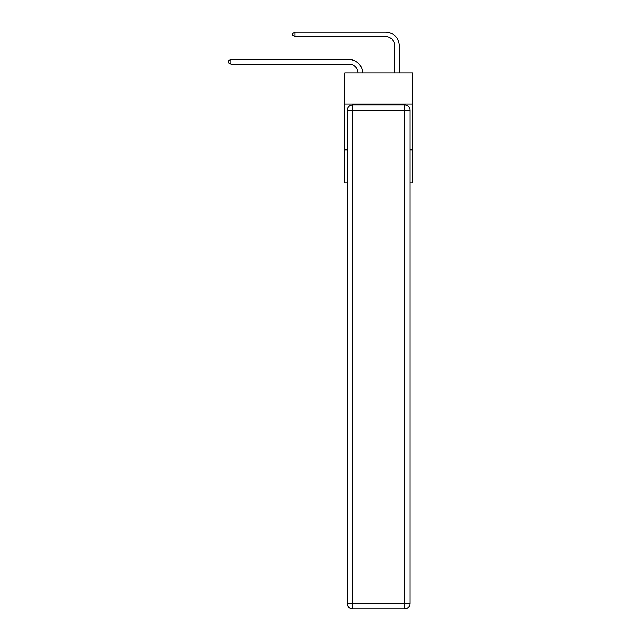 <?xml version="1.0" encoding="UTF-8"?>
<svg xmlns="http://www.w3.org/2000/svg" width="641" height="641" viewBox="0 0 641 641"><rect width="100%" height="100%" fill="white"/><g stroke="black" fill="none" stroke-linecap="round" stroke-linejoin="round"><path stroke-width="0.96" d="M412.596 104.026L412.596 72.866L344.786 72.866L344.786 104.026L412.596 104.026L412.596 182.829L410.12 182.829M347.262 149.842L344.786 149.842L344.786 104.026M412.596 149.842L410.12 149.842M344.786 149.842L344.786 182.829L347.262 182.829M348.904 64.124A9.166 9.166 178.8 0 1 358.063 72.866A9.166 9.166 0 0 0 348.904 64.124L230.784 64.124L228.404 62.746L228.404 60.919L230.784 59.541L348.904 59.541A13.749 13.749 -1.2 0 1 362.646 72.866M394.728 72.866L394.728 45.799A9.166 9.166 0 0 0 385.562 36.633L294.932 36.633L292.552 35.255L292.552 33.428L294.932 32.05L385.562 32.05A13.749 13.749 1.2 0 1 399.311 45.799L399.311 72.866M352.758 104.94L404.623 104.94A5.497 5.497 0 0 1 410.12 110.436L410.12 603.453A5.497 5.497 0 0 1 404.623 608.95L352.758 608.95L352.758 603.453L404.623 603.453L404.623 110.436L352.758 110.436L352.758 603.453L347.262 603.453L347.262 110.436L352.758 110.436L352.758 104.94A5.497 5.497 0 0 0 347.262 110.436A5.497 5.497 0 0 1 352.758 104.94M347.262 603.453A5.497 5.497 0 0 0 352.758 608.95A5.497 5.497 0 0 1 347.262 603.453M394.728 45.799A9.166 9.166 -178.8 0 0 385.562 36.633A9.166 9.166 -178.8 0 1 394.728 45.799A9.166 9.166 -178.8 0 0 385.562 36.633A9.166 9.166 -178.8 0 1 394.728 45.799A9.166 9.166 -178.8 0 0 385.562 36.633A9.166 9.166 -178.8 0 1 394.728 45.799A9.166 9.166 -178.8 0 0 385.562 36.633A9.166 9.166 -178.8 0 1 394.728 45.799A9.166 9.166 -178.8 0 0 385.562 36.633A9.166 9.166 -178.8 0 1 394.728 45.799A9.166 9.166 -178.8 0 0 385.562 36.633A9.166 9.166 -178.8 0 1 394.728 45.799A9.166 9.166 -178.8 0 0 385.562 36.633A9.166 9.166 -178.8 0 1 394.728 45.799A9.166 9.166 -178.8 0 0 385.562 36.633A9.166 9.166 -178.8 0 1 394.728 45.799A9.166 9.166 -178.8 0 0 385.562 36.633A9.166 9.166 -178.8 0 1 394.728 45.799A9.166 9.166 -178.8 0 0 385.562 36.633A9.166 9.166 -178.8 0 1 394.728 45.799A9.166 9.166 -178.8 0 0 385.562 36.633A9.166 9.166 -178.8 0 1 394.728 45.799A9.166 9.166 -178.8 0 0 385.562 36.633M230.784 64.124L230.784 59.541L348.904 59.541M294.932 32.05L294.932 36.633M404.623 608.95A5.497 5.497 0 0 0 410.12 603.453L404.623 603.453L404.623 608.95M410.12 110.436A5.497 5.497 0 0 0 404.623 104.94L404.623 110.436L410.12 110.436"/></g></svg>
